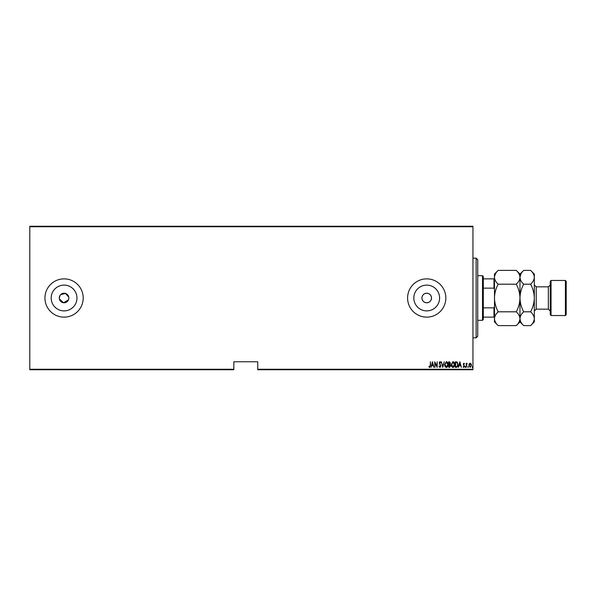 <?xml version="1.0" encoding="UTF-8"?>
<svg xmlns="http://www.w3.org/2000/svg" width="596" height="596" viewBox="0 0 596 596"><rect width="100%" height="100%" fill="white"/><g stroke="black" fill="none" stroke-linecap="round" stroke-linejoin="round"><path stroke-width="0.89" d="M68.853 298A4.783 4.783 0 0 0 64.07 293.217A4.783 4.783 0 0 0 59.287 298A4.783 4.783 0 0 0 64.07 302.783A4.783 4.783 0 0 0 68.853 298L68.763 298.939M68.763 297.069L65.463 293.426L60.695 294.618M60.099 295.34L59.287 298M426.244 293.239C423.6 293.724 422.162 295.311 421.938 298C422.162 300.682 423.592 302.269 426.244 302.761C429.396 302.716 431.146 301.129 431.504 298A4.783 4.783 0 0 0 426.721 293.217A4.783 4.783 0 0 0 421.938 298A4.783 4.783 0 0 0 426.721 302.783A4.783 4.783 0 0 0 431.504 298C431.146 294.871 429.396 293.284 426.244 293.239M439.61 298A12.889 12.889 0 0 0 426.721 285.111A12.889 12.889 0 0 0 413.833 298A12.889 12.889 0 0 0 426.721 310.889A12.889 12.889 0 0 0 439.61 298M76.959 298A12.889 12.889 0 0 0 64.07 285.111A12.889 12.889 0 0 0 51.181 298A12.889 12.889 0 0 0 64.07 310.889A12.889 12.889 0 0 0 76.959 298M83.202 298A19.132 19.132 0 0 0 64.07 278.868A19.132 19.132 0 0 0 44.946 298A19.132 19.132 0 0 0 64.07 317.132A19.132 19.132 0 0 0 83.202 298M445.845 298A19.132 19.132 0 0 0 426.721 278.868A19.132 19.132 0 0 0 407.589 298A19.132 19.132 0 0 0 426.721 317.132A19.132 19.132 0 0 0 445.845 298M472.948 369.252L472.948 369.736L257.748 369.736L257.748 369.252L472.948 369.252L472.948 226.748L29.8 226.748L29.8 226.264L472.948 226.264L472.948 226.748M29.8 369.252L233.841 369.252L233.841 369.736L29.8 369.736L29.8 226.748M469.208 363.865L470.162 363.195L471.108 363.865L471.443 365.311L470.162 367.412L468.873 365.311L469.208 363.865M466.221 367.345L466.221 363.262L466.512 363.865L467.16 363.195L466.221 367.345M463.859 363.195L464.507 363.776L463.509 364.245L464.507 366.235L463.785 367.412L463.077 366.86L464.224 366.257L463.219 364.26L463.859 363.195M456.38 367.345L455.351 367.345L455.351 361.765L457.072 361.966L458.071 364.625C458.205 366.093 457.639 366.994 456.38 367.345M448.773 367.345L448.773 361.765L449.399 361.765L450.42 363.143L450.047 364.335L450.703 365.758L449.66 367.345L448.773 367.345M442.761 367.345L441.331 361.765L442.798 366.264L444.266 361.765L442.761 367.345M434.968 367.345L434.678 361.765L436.898 366.16L437.181 361.765L437.181 367.345L434.968 362.957L434.968 367.345M430.17 365.475L430.461 361.765L430.461 365.527L429.686 367.486L428.889 366.838L429.06 366.413L429.709 366.913L430.17 365.475M257.748 369.252L257.748 361.765L233.841 361.765L233.841 369.252M432.465 361.765L433.962 367.345L433.195 365.557L431.802 365.557L431.035 367.345L432.465 361.765M439.967 367.486L438.969 366.264L439.252 365.981L439.975 366.913L440.615 365.966L439.185 362.919L439.975 361.616L440.831 362.562L440.563 362.904L439.937 362.189L439.475 362.897L440.906 365.974L439.967 367.486M444.69 364.573L446.389 361.616C447.648 362.092 448.229 363.068 448.125 364.551C448.222 366.011 447.656 366.994 446.419 367.486C445.175 367.002 444.601 366.033 444.69 364.573M451.276 364.573L452.967 361.616C454.227 362.092 454.808 363.068 454.711 364.551C454.808 366.011 454.234 366.994 452.997 367.486C451.761 367.002 451.187 366.033 451.276 364.573M459.859 361.765L461.364 367.345L460.589 365.557L459.196 365.557L458.428 367.345L459.859 361.765M465.148 366.95L465.439 366.48L465.722 366.95L465.439 367.412L465.148 366.95M467.8 366.95L468.083 366.48L468.367 366.95L468.083 367.412L467.8 366.95M472.092 366.95L472.375 366.48L472.665 366.95L472.375 367.412L472.092 366.95M59.384 298.931L63.601 302.761L68.488 299.833M433.046 364.983L432.495 362.837L431.951 364.983L433.046 364.983M447.842 364.551L446.404 362.189L444.981 364.573L446.404 366.913L447.842 364.551M449.451 362.338L449.056 362.338L449.056 364.126L450.129 363.158L449.451 362.338M449.25 364.692L449.056 366.771L449.481 366.771L450.42 365.758L449.25 364.692M454.42 364.551L452.982 362.189L451.559 364.573L452.982 366.913L454.42 364.551M455.635 362.338L455.635 366.771L456.976 366.629L457.78 364.618L456.901 362.495L455.635 362.338M460.447 364.983L459.896 362.837L459.345 364.983L460.447 364.983M471.16 365.318L470.155 363.694L469.156 365.318L470.155 366.913L471.16 365.318M476.137 258.15L477.731 259.744L477.731 336.256L476.137 337.85L476.137 258.15L472.948 258.15M482.514 275.68L483.311 276.477L483.311 319.523L482.514 320.32L482.514 275.68L477.731 275.68M483.311 278.868L494.464 278.868M483.311 307.856L493.987 307.856L494.464 306.769M494.464 289.231L493.987 288.144L493.987 278.868M483.311 288.144L493.987 288.144M494.464 317.132L493.987 317.132L493.987 307.856M483.311 317.132L493.987 317.132M551.054 315.537L550.257 314.74L550.257 281.26L551.054 280.463L551.054 315.537L565.403 315.537L565.403 280.463L551.054 280.463M565.403 280.463L566.2 281.26L566.2 314.74L565.403 315.537M495.5 273.743L494.546 276.343M516.27 270.39C518.587 272.536 519.816 274.838 519.973 277.289L519.973 274.085L516.27 270.39L498.167 270.39C495.842 272.566 494.606 274.868 494.464 277.289C494.62 279.748 495.857 282.05 498.167 284.195L516.27 284.195C518.595 288.531 519.824 293.128 519.973 298C519.824 302.88 518.595 307.476 516.27 311.805L498.167 311.805C495.85 307.469 494.613 302.872 494.464 298C494.613 293.12 495.85 288.524 498.167 284.195M516.27 284.195C518.595 282.02 519.831 279.718 519.973 277.289L519.973 298C520.122 293.12 521.351 288.516 523.668 284.195C521.358 282.05 520.129 279.748 519.973 277.289L519.898 276.343M516.27 311.805C518.587 313.95 519.816 316.252 519.973 318.711C519.831 321.132 518.595 323.434 516.27 325.61L498.167 325.61C495.857 323.464 494.62 321.162 494.464 318.711C494.606 316.282 495.842 313.98 498.167 311.805M518.945 322.257L519.898 319.657M498.167 270.39L494.464 274.085L494.546 319.657M534.24 276.343L534.321 277.289C534.165 274.838 532.928 272.536 530.619 270.39L534.321 274.085L534.321 318.711C534.18 321.132 532.943 323.434 530.619 325.61L523.668 325.61C521.358 323.464 520.129 321.162 519.973 318.711C520.114 316.282 521.344 313.98 523.668 311.805C521.351 307.469 520.122 302.872 519.973 298L519.973 321.915L516.27 325.61M494.464 318.711L494.464 321.915L498.167 325.61M521.001 273.743L519.973 277.17M519.973 277.289C520.114 274.868 521.344 272.566 523.668 270.39L530.619 270.39M519.973 318.711L520.047 319.657M534.321 277.289C534.18 279.718 532.943 282.02 530.619 284.195C532.936 288.531 534.172 293.128 534.321 298C534.172 302.88 532.936 307.484 530.619 311.805C532.928 313.95 534.165 316.252 534.321 318.711L534.321 321.915L530.619 325.61M533.286 322.257L534.24 319.657M530.619 311.805L523.668 311.805M530.619 284.195L523.668 284.195M550.257 311.075L548.35 309.16L548.35 286.84L536.229 286.84L536.229 309.16L534.321 311.075M476.137 337.85L472.948 337.85M482.514 320.32L477.731 320.32M519.973 274.085L523.668 270.39M519.973 321.915L523.668 325.61M548.35 309.16L536.229 309.16M548.35 286.84L550.257 284.925M536.229 286.84L534.321 284.925"/></g></svg>
